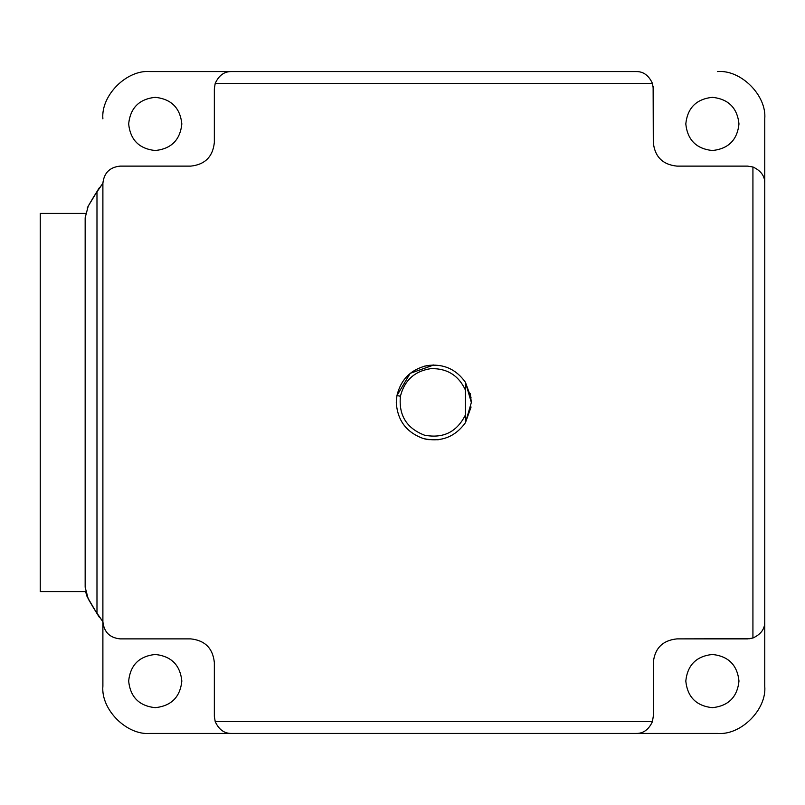 <?xml version="1.0" encoding="UTF-8"?>
<svg xmlns="http://www.w3.org/2000/svg" width="805" height="805" viewBox="0 0 805 805"><rect width="100%" height="100%" fill="white"/><g stroke="black" fill="none" stroke-linecap="round" stroke-linejoin="round"><path stroke-width="1.21" d="M396.372 400.176L396.946 395.567L400.427 396.221C404.442 380.413 414.505 371.236 430.605 368.67C446.906 368.157 458.518 375.281 465.431 390.053L465.431 382.284C455.882 368.901 442.961 363.357 426.68 365.661C410.721 369.616 400.799 379.578 396.946 395.567C400.799 379.578 410.721 369.616 426.68 365.661C442.961 363.357 455.882 368.901 465.431 382.284L471.348 402.5L465.431 382.284L465.431 422.716L471.348 402.5L465.431 422.716L471.348 402.5L470.271 393.585M471.076 407.008L465.431 422.716C454.845 437.196 440.798 442.468 423.289 438.514C440.798 442.468 454.845 437.196 465.431 422.716L465.431 414.947C456.868 432.044 443.193 438.775 424.416 435.153C406.585 428.23 398.586 415.249 400.427 396.221L396.946 395.567L410.218 373.329L433.825 364.977L424.658 366.114M685.8 123.93C687.49 139.969 696.355 148.824 712.395 150.525C728.424 148.824 737.289 139.969 738.98 123.93C737.289 139.969 728.424 148.824 712.395 150.525C696.355 148.824 687.49 139.969 685.8 123.93C687.49 107.89 696.355 99.025 712.395 97.335C728.424 99.025 737.289 107.89 738.98 123.93C737.289 107.89 728.424 99.025 712.395 97.335C696.355 99.025 687.49 107.89 685.8 123.93M685.8 681.07C687.49 697.11 696.355 705.975 712.395 707.665C728.424 705.975 737.289 697.11 738.98 681.07C737.289 665.031 728.424 656.176 712.395 654.475C696.355 656.176 687.49 665.031 685.8 681.07C687.49 665.031 696.355 656.176 712.395 654.475C728.424 656.176 737.289 665.031 738.98 681.07C737.289 697.11 728.424 705.975 712.395 707.665C696.355 705.975 687.49 697.11 685.8 681.07M128.659 123.93C130.35 139.969 139.215 148.824 155.244 150.525C171.284 148.824 180.149 139.969 181.839 123.93C180.149 139.969 171.284 148.824 155.244 150.525C139.215 148.824 130.35 139.969 128.659 123.93C130.35 107.89 139.215 99.025 155.244 97.335C171.284 99.025 180.149 107.89 181.839 123.93C180.149 107.89 171.284 99.025 155.244 97.335C139.215 99.025 130.35 107.89 128.659 123.93M128.659 681.07C130.35 697.11 139.215 705.975 155.244 707.665C171.284 705.975 180.149 697.11 181.839 681.07C180.149 697.11 171.284 705.975 155.244 707.665C139.215 705.975 130.35 697.11 128.659 681.07C130.35 665.031 139.215 656.176 155.244 654.475C171.284 656.176 180.149 665.031 181.839 681.07C180.149 665.031 171.284 656.176 155.244 654.475C139.215 656.176 130.35 665.031 128.659 681.07M87.242 596.928L96.982 613.531L96.982 191.469L102.889 183.309L102.889 686.152C100.776 709.547 126.777 735.539 150.163 733.425L231.528 733.425L150.163 733.425C126.777 735.539 100.776 709.547 102.889 686.152L102.889 183.309C103.986 172.944 109.711 167.219 120.076 166.122L190.705 166.122C204.963 164.623 212.842 156.744 214.341 142.485L214.341 88.761L215.207 83.388L652.432 83.388C648.709 75.348 643.265 71.403 636.111 71.575L150.163 71.575C126.777 69.461 100.776 95.453 102.889 118.848C100.776 95.453 126.777 69.461 150.163 71.575L231.528 71.575C224.374 71.403 218.93 75.348 215.207 83.388C218.93 75.348 224.374 71.403 231.528 71.575L636.111 71.575C643.265 71.403 648.709 75.348 652.432 83.388L653.298 88.761L652.432 83.388L215.207 83.388L214.341 88.761L214.341 142.485C212.842 156.744 204.963 164.623 190.705 166.122L120.076 166.122C109.711 167.219 103.986 172.944 102.889 183.309L94.386 195.655M764.75 183.309L764.75 118.848C766.863 95.453 740.862 69.461 717.476 71.575C740.862 69.461 766.863 95.453 764.75 118.848L764.75 183.309C764.911 176.154 760.977 170.71 752.927 166.977L752.927 638.023C760.977 634.29 764.911 628.846 764.75 621.691L764.75 686.152C766.863 709.547 740.862 735.539 717.476 733.425L636.111 733.425L717.476 733.425C740.862 735.539 766.863 709.547 764.75 686.152L764.75 183.309C764.911 176.154 760.977 170.71 752.927 166.977L747.563 166.122L752.927 166.977L752.927 638.023L747.563 638.878L752.927 638.023C760.977 634.29 764.911 628.846 764.75 621.691L764.75 183.309M85.572 213.395L40.25 213.395L40.25 591.605L40.25 213.395L85.572 213.395M40.25 591.605L85.572 591.605L40.25 591.605M85.159 587.227L85.159 217.773L85.159 587.227L88.248 598.91L85.159 587.227M99.568 187.384L88.248 206.09L85.159 217.773L88.248 206.09L98.341 189.316M94.115 196.118L88.389 205.839M88.248 206.09L87.222 208.123M94.386 609.345L102.889 621.691C103.986 632.056 109.711 637.781 120.076 638.878C109.711 637.781 103.986 632.056 102.889 621.691L96.982 613.531L87.171 596.767M88.389 599.162L94.115 608.882M636.111 733.425C643.265 733.596 648.709 729.652 652.432 721.612L215.207 721.612C218.93 729.652 224.374 733.596 231.528 733.425L636.111 733.425C643.265 733.596 648.709 729.652 652.432 721.612L653.298 716.239L652.432 721.612L215.207 721.612L214.341 716.239L214.341 662.515C212.842 648.256 204.963 640.378 190.705 638.878C204.963 640.378 212.842 648.256 214.341 662.515L214.341 716.239L215.207 721.612C218.93 729.652 224.374 733.596 231.528 733.425L636.111 733.425M653.298 716.239L653.298 662.515C654.797 648.256 662.676 640.378 676.935 638.878C662.676 640.378 654.797 648.256 653.298 662.515L653.298 716.239M747.563 638.878L676.935 638.878L749.928 638.717M676.935 166.122L747.563 166.122L676.935 166.122C662.676 164.623 654.797 156.744 653.298 142.485C654.797 156.744 662.676 164.623 676.935 166.122M653.298 88.761L653.298 142.485L653.127 86.366M120.076 638.878L190.705 638.878L120.076 638.878M214.502 718.603L214.341 716.239M99.458 617.435L99.035 616.771M98.914 616.6L97.405 614.215M97.365 614.145L99.568 617.616M87.061 596.515L85.572 591.605M98.643 188.833L99.267 187.867M428.27 439.611L438.333 439.751M423.289 438.514C406.414 432.416 397.418 420.411 396.291 402.5C397.418 420.411 406.414 432.416 423.289 438.514M396.946 395.567L396.291 402.5M96.982 191.469L96.982 613.531M465.431 382.284L471.046 397.74M426.559 439.319L424.658 438.886M465.431 414.947L465.431 390.053C458.518 375.281 446.906 368.157 430.605 368.67C414.505 371.236 404.442 380.413 400.427 396.221C398.586 415.249 406.585 428.23 424.416 435.153C443.193 438.775 456.868 432.044 465.431 414.947"/></g></svg>
